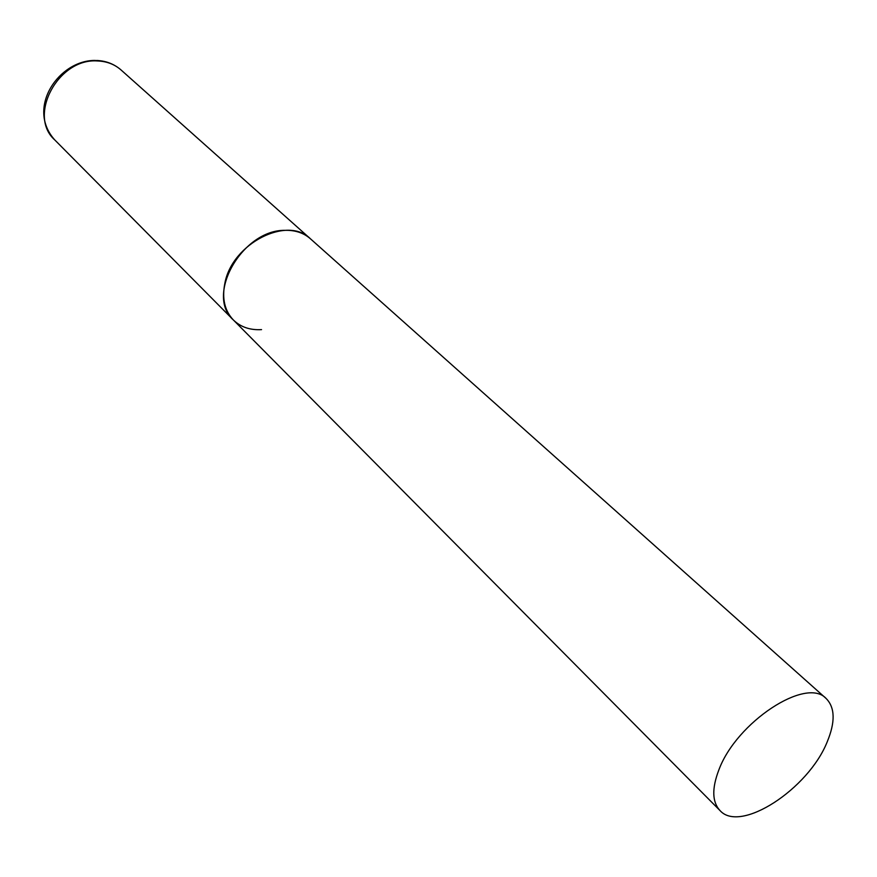 <?xml version="1.0" encoding="UTF-8"?>
<svg xmlns="http://www.w3.org/2000/svg" width="877" height="877" viewBox="0 0 877 877"><rect width="100%" height="100%" fill="white"/><g stroke="black" fill="none" stroke-linecap="round" stroke-linejoin="round"><path stroke-width="1.32" d="M285.146 230.333C295.297 230.103 303.716 232.909 310.381 238.752C287.513 215.38 232.197 243.444 224.907 283.063C221.804 298.421 224.622 310.721 233.37 319.984C204.966 295.406 242.414 229.533 285.146 230.333M261.543 329.62C250.066 330.278 240.671 327.066 233.37 319.984L54.703 139.871C27.439 115.786 58.178 58.014 97.347 60.951C106.654 61.269 114.536 64.262 121.004 69.93C114.142 63.988 105.996 60.831 96.569 60.469M718.833 769.995C711.751 788.522 712.124 802.027 719.951 810.501C740.166 833.698 808.43 789.081 827.186 741.898C835.43 722.012 835.079 707.553 826.134 698.498C806.303 676.43 736.384 722.155 718.833 769.995M826.134 698.498L121.004 69.93M54.703 139.871C25.751 107.564 59.362 59.702 95.527 60.447M233.37 319.984L719.951 810.501"/></g></svg>
